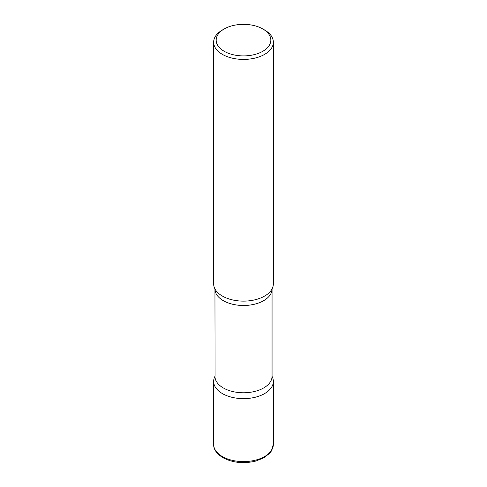 <?xml version="1.0" encoding="UTF-8"?>
<svg xmlns="http://www.w3.org/2000/svg" width="487" height="487" viewBox="0 0 487 487"><rect width="100%" height="100%" fill="white"/><g stroke="black" fill="none" stroke-linecap="round" stroke-linejoin="round"><path stroke-width="0.73" d="M222.389 393.581A29.853 17.234 0 0 0 254.926 397.319A29.853 17.234 0 0 0 273.353 381.394A29.853 17.234 0 0 0 272.063 376.384A29.853 17.234 180 0 1 264.611 393.581A29.853 17.234 180 0 1 228.147 396.174A29.853 17.234 180 0 1 214.937 376.384A29.853 17.234 0 0 0 213.647 381.394A29.853 17.234 0 0 0 222.389 393.581M224.178 28.97L222.389 30.005A29.853 17.234 0 0 0 213.647 42.186L213.647 283.891A29.853 17.234 0 0 0 222.389 296.072A29.853 17.234 0 0 0 254.926 299.809A29.853 17.234 0 0 0 273.353 283.891L273.353 42.186A29.853 17.234 0 0 0 264.611 30.005L262.822 28.97A27.327 15.773 0 0 0 224.178 28.97A27.327 15.773 0 0 0 224.178 51.281A27.327 15.773 0 0 0 262.822 51.281A27.327 15.773 0 0 0 262.822 28.97L264.611 30.005M213.647 42.186A29.853 17.234 0 0 0 222.389 54.374A29.853 17.234 0 0 0 254.926 58.111A29.853 17.234 0 0 0 273.353 42.186M271.923 289.15A29.853 17.234 180 0 1 264.611 296.072A29.853 17.234 180 0 1 215.077 289.15M273.353 444.363L271.271 451.169L269.719 453.214L263.857 457.823L255.912 461.031C243.786 463.959 232.786 462.845 222.906 457.689C216.526 453.586 213.44 449.142 213.647 444.363A29.853 17.234 0 0 0 222.389 456.55A29.853 17.234 0 0 0 254.926 460.288A29.853 17.234 0 0 0 273.353 444.363L273.353 381.394M272.075 288.828L272.056 289.004A28.556 16.485 180 0 1 263.692 300.662A28.556 16.485 180 0 1 232.573 304.235A28.556 16.485 180 0 1 214.944 289.004L215.077 376.128M272.056 289.004L272.056 376.281A28.556 16.485 180 0 1 263.692 387.938A28.556 16.485 180 0 1 232.573 391.511A28.556 16.485 180 0 1 214.944 376.281M213.647 444.363L213.647 381.394"/></g></svg>
